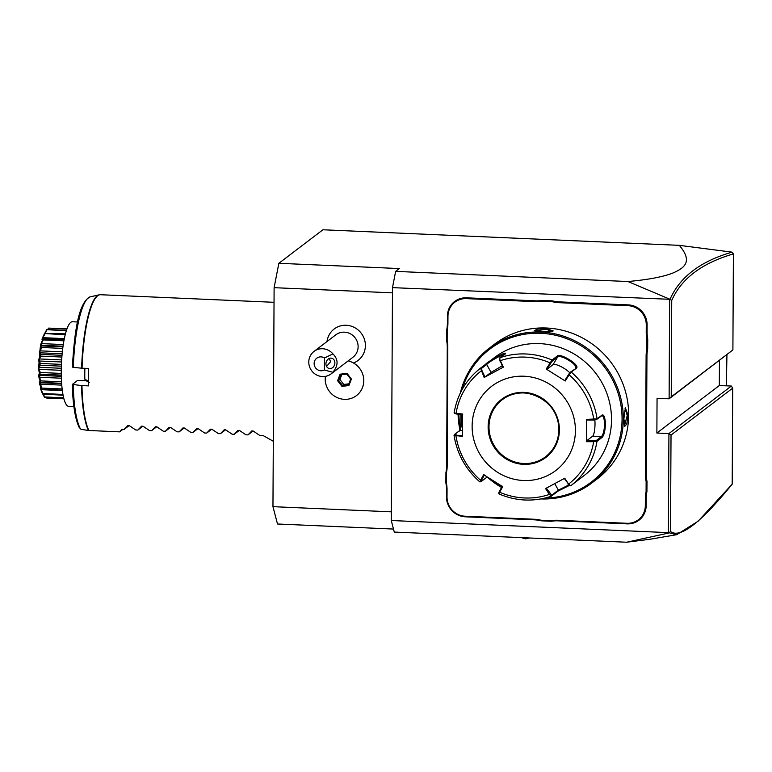 <?xml version="1.0" encoding="UTF-8"?>
<svg xmlns="http://www.w3.org/2000/svg" width="772" height="772" viewBox="0 0 772 772"><rect width="100%" height="100%" fill="white"/><g stroke="black" fill="none" stroke-linecap="round" stroke-linejoin="round"><path stroke-width="1.16" d="M393.488 529.061L277.486 523.995L272.96 506.664L274.108 287.676L278.856 263.291L322.908 229.776L679.292 245.342L732.049 252.145L733.4 253.911C701.951 263.078 681.396 278.595 671.727 300.443L671.225 396.847L732.898 349.928L669.112 398.806L657.059 398.275L656.875 433.034L719.321 385.527L731.373 386.048L732.696 388.162L671.022 435.08L670.521 531.493C679.968 538.788 700.522 523.02 732.194 484.169L732.696 388.162M732.194 484.169L698.178 521.168L676.726 534.687L668.407 532.632L391.259 520.521L392.485 287.638L395.64 271.377L399.356 268.56L278.856 263.291M719.456 360.505L719.321 385.527M392.485 287.638L670.086 299.314L627.974 281.529L395.64 271.377M627.974 281.529C648.741 279.647 663.988 276.704 673.695 272.699C683.616 268.087 693.574 262.133 679.292 245.342M392.456 292.849L274.108 287.676M391.308 511.836L272.96 506.664M353.47 362.975A19.744 18.982 -127.3 0 0 365.031 341.707A19.744 18.982 -127.3 0 0 346.232 325.263A19.744 18.982 -127.3 0 0 327.019 341.513M676.726 534.687L649.812 539.281L626.613 542.224L394.28 532.072L391.259 520.521M671.022 435.08L668.928 433.565L668.407 532.632M731.373 386.048L668.928 433.565L656.875 433.034M669.633 299.739L669.112 398.806L671.225 396.847M465.169 516.227L465.313 516.806L534.205 519.817A36.342 34.943 -127.3 0 1 541.162 520.811L551.285 521.254L551.063 520.675A37.046 35.618 52.7 0 1 558.088 520.289L626.98 523.291A18.702 17.978 -127.3 0 0 645.324 505.67L645.363 498.683A37.046 35.618 52.7 0 1 646.087 491.619L646.135 481.545A37.046 35.618 52.7 0 1 645.488 474.423L646.106 356.172A37.046 35.618 52.7 0 1 646.83 349.108L646.888 339.024A37.046 35.618 52.7 0 1 646.232 331.902L646.27 324.915A18.702 17.978 -127.3 0 0 628.118 305.702L559.227 302.692A37.046 35.618 52.7 0 1 552.212 301.688L542.224 301.254A37.046 35.618 52.7 0 1 535.199 301.64L466.307 298.629A18.702 17.978 -127.3 0 0 447.963 316.259L447.924 323.246A37.046 35.618 52.7 0 1 447.2 330.3L447.152 340.384A37.046 35.618 52.7 0 1 447.799 347.506L447.181 465.757A37.046 35.618 52.7 0 1 446.457 472.821L446.399 482.905A37.046 35.618 52.7 0 1 447.056 490.017L447.017 497.004A18.702 17.978 -127.3 0 0 465.169 516.227L534.06 519.238A37.046 35.618 52.7 0 1 541.076 520.241L551.063 520.675M465.313 516.806A19.406 18.653 52.7 0 1 446.486 496.859L446.515 489.873A36.342 34.943 -127.3 0 0 445.869 482.818L446.399 482.905M447.799 347.506L447.268 347.361L446.65 465.613A36.342 34.943 -127.3 0 1 445.917 472.599L445.869 482.818M447.268 347.361A36.342 34.943 -127.3 0 0 446.612 340.307L447.152 340.384M447.963 316.259L447.432 316.115L447.393 323.101A36.342 34.943 -127.3 0 1 446.67 330.088L446.612 340.307M447.432 316.115A19.406 18.653 52.7 0 1 466.462 297.818L535.353 300.829A36.342 34.943 -127.3 0 0 542.311 300.433L542.224 301.254M628.118 305.702L628.283 304.882L559.391 301.881A36.342 34.943 -127.3 0 1 552.434 300.877L542.311 300.433M628.283 304.882A19.406 18.653 52.7 0 1 647.11 324.829L647.081 331.815A36.342 34.943 -127.3 0 0 647.727 338.869L646.888 339.024M645.488 474.423L646.328 474.336L646.946 356.085A36.342 34.943 -127.3 0 1 647.679 349.089L647.727 338.869M646.328 474.336A36.342 34.943 -127.3 0 0 646.984 481.381L646.135 481.545M645.324 505.67L646.164 505.583L646.203 498.596A36.342 34.943 -127.3 0 1 646.926 491.6L646.984 481.381M646.164 505.583A19.406 18.653 52.7 0 1 627.134 523.87L558.243 520.859A36.342 34.943 -127.3 0 0 551.285 521.254M626.613 542.224L668.841 533.018M668.87 532.96L670.521 531.493M670.086 299.314L671.727 300.443M732.049 252.145C700.484 261.293 679.823 276.994 670.067 299.237M732.898 349.928L733.4 253.911M541.162 520.811L541.076 520.241M445.917 472.599L446.457 472.821M446.67 330.088L447.2 330.3M552.434 300.877L552.212 301.688M647.679 349.089L646.83 349.108M646.926 491.6L646.087 491.619M540.921 498.944A84.688 81.417 -127.3 0 0 591.97 482.886L597.306 478.833A84.688 81.417 -127.3 0 0 628.649 415.046A84.688 81.417 -127.3 0 0 582.213 337.808A84.688 81.417 -127.3 0 0 494.746 344.042L489.409 348.095A84.688 81.417 -127.3 0 0 460.324 393.016M623.901 418.656L625.378 407.703L628.07 415.481L626.748 424.011L624.712 426.433L623.901 418.656M591.97 482.886A84.688 81.417 -127.3 0 0 623.322 419.099A84.688 81.417 -127.3 0 0 576.877 341.861A84.688 81.417 -127.3 0 0 489.409 348.095M541.712 331.632L534.301 330.696L537.216 329.181L545.881 328.457L553.206 330.956L541.712 331.632M625.04 408.214L627.231 415.568L624.423 425.835M458.085 414.159A84.688 81.417 -127.3 0 0 459.929 430.004M487.151 477A84.688 81.417 -127.3 0 0 501.539 487.47M458.886 414.236A83.627 80.394 -127.3 0 0 460.344 428.219M491.503 479.711A83.627 80.394 -127.3 0 0 501.906 486.804M544.82 498.114A83.627 80.394 -127.3 0 0 622.058 419.235A83.627 80.394 -127.3 0 0 552.279 334.594A83.627 80.394 -127.3 0 0 462.167 389.474M569.225 485.52L558.002 491.117L551.333 496.193L549.384 494.418L545.553 488.551L564.747 478.235L568.568 484.102L570.662 485.8L584.095 475.581A74.102 71.236 -127.3 0 0 611.52 419.765A74.102 71.236 -127.3 0 0 570.884 352.186A74.102 71.236 -127.3 0 0 494.36 357.639L485.665 364.249C487.692 361.364 508.391 350.237 504.994 353.856L499.87 357.754L499.426 358.874L502.881 367.366L503.344 367.154L484.15 377.469L480.551 368.147L485.665 364.249L486.698 364.49C488.628 361.701 507.773 351.414 504.637 354.84M459.224 431.191C460.44 429.406 460.99 425.015 460.894 418.038L460.874 414.419M564.284 478.447L568.568 484.102A71.487 68.727 52.7 0 0 593.668 441.7L586.363 441.709L586.479 419.399L597.103 418.858L602.218 414.969C603.993 414.477 605.084 417.604 605.499 424.349C605.016 431.297 603.887 435.659 602.102 437.425L596.988 441.323L593.668 441.7L593.639 440.851L586.527 440.86L592.635 436.209A10.586 2.277 -87.5 0 0 594.836 419.958M576.375 368.205L571.251 372.104L569.138 374.825L568.588 374.468L564.795 380.5L565.258 381.011L546.18 369.026L552.048 360.032L557.162 356.133C560.105 352.486 580.698 365.397 576.375 368.205L570.228 372.258L568.588 374.468M454.901 413.454L456.368 413.995L454.225 412.624L454.862 413.628M454.139 412.74C457.323 394.357 466.124 379.496 480.551 368.147L481.574 368.379L486.698 364.49L491.05 372.365L502.176 365.86M462.582 435.447L454.023 435.225C457.005 453.811 465.603 469.357 479.817 481.892L480.57 480.261A71.487 68.727 52.7 0 1 455.934 435.688L462.418 436.296L462.534 413.995L456.049 413.377A71.487 68.727 52.7 0 1 481.139 370.975L481.998 370.685L481.574 368.379M503.344 367.154L500.333 360.659A71.487 68.727 52.7 0 1 550.069 362.84L550.745 363.265L552.385 361.045L552.048 360.032A74.102 71.236 52.7 0 0 499.87 357.754L499.947 361.045M552.385 361.045L557.509 357.147C560.347 353.711 579.396 365.658 575.343 368.36L575.536 368.138M565.258 381.011L569.138 374.825A71.487 68.727 52.7 0 1 593.784 419.399L593.755 419.997L596.418 419.63L601.967 415.597M602.218 414.969L601.533 415.741C603.221 415.288 604.264 418.192 604.65 424.436C604.196 430.882 603.115 434.935 601.427 436.595L596.302 440.494L593.639 440.851M568.674 485.048L558.349 490.133L551.691 495.209L546.335 488.087M551.691 495.209L551.266 496.232C533.79 502.022 516.381 501.269 499.021 493.964L498.693 492.922M487.19 476.971L480.985 481.689L481.429 480.387L480.57 480.261L483.639 474.683L502.717 486.678L499.648 492.247A71.487 68.727 52.7 0 0 549.384 494.418L550.069 493.81M502.254 486.167L499.262 491.59L499.156 493.906M499.262 491.59L498.818 492.903M480.985 481.689L479.846 481.902M456.262 434.858L454.795 434.308L460.064 430.265M454.061 435.118L454.795 434.308M462.399 430.525L459.909 430.419C461.029 428.73 461.54 424.648 461.434 418.183L461.405 414.477M456.368 413.995L462.689 414.593M575.41 430.622A52.93 50.884 -127.3 0 0 524.043 376.225A52.93 50.884 -127.3 0 0 472.126 426.115A52.93 50.884 -127.3 0 0 523.493 480.512A52.93 50.884 -127.3 0 0 575.41 430.622M484.15 377.469L484.932 377.016L481.998 370.685M484.932 377.016L491.05 372.365M546.18 369.026L546.962 369.296L550.745 363.265M546.962 369.296L553.07 364.645A10.586 2.712 -149.4 0 1 560.549 366.391A10.586 2.712 -149.4 0 1 569.755 372.77M586.479 419.399L586.633 420.007L593.755 419.997M586.363 441.709L586.527 440.86M569.398 485.598L570.662 485.8A74.102 71.236 52.7 0 0 596.988 441.323L596.302 440.494M568.009 484.16L569.63 485.559M481.429 480.387L484.42 474.954M558.87 429.782A35.811 34.431 -127.3 0 0 539.223 397.117A35.811 34.431 -127.3 0 0 502.234 399.751A35.811 34.431 -127.3 0 0 488.994 426.713A35.811 34.431 -127.3 0 0 523.754 463.518A35.811 34.431 -127.3 0 0 545.621 456.744A35.811 34.431 -127.3 0 0 558.87 429.83M535.054 331.014L545.727 329.268L552.607 331.256M356.471 395.602L356.471 395.602A19.763 19.001 -127.3 0 0 363.573 377.701A19.763 19.001 -127.3 0 0 351.492 361.991A19.763 19.001 52.7 0 0 348.384 360.949L348.307 360.939A19.763 19.001 -127.3 0 1 363.245 376.06A19.763 19.001 -127.3 0 1 356.471 395.602L356.471 395.602A19.763 19.001 -127.3 0 1 334.884 396.383A19.763 19.001 -127.3 0 1 325.417 376.36M314.011 351.414L335.801 334.836A14.118 13.568 52.7 0 1 344.418 332.163A14.118 13.568 -127.3 0 1 357.368 342.035A14.118 13.568 -127.3 0 1 352.891 357.301L331.101 373.88A14.118 13.568 52.7 0 1 322.484 376.553A14.118 13.568 52.7 0 1 309.533 366.681A14.118 13.568 52.7 0 1 314.011 351.414A14.118 13.568 52.7 0 1 322.628 348.741A14.118 13.568 52.7 0 1 332.935 353.904C338.464 359.453 338.425 365.59 332.838 372.297A14.118 13.568 52.7 0 1 331.101 373.88M351.414 379.071L350.71 379.042L351.414 379.071L347.033 373.387L340.124 374.198L337.586 380.683L341.967 386.367L348.876 385.556L351.414 379.071L350.71 379.042L346.889 374.082L340.857 374.796L338.638 380.451L342.459 385.402L348.49 384.697L350.691 379.071L346.85 374.092L340.819 374.806L340.124 374.198L340.857 374.796M347.033 373.387L346.889 374.082M348.876 385.556L348.5 384.697L348.876 385.556M341.967 386.367L343.733 384.437L348.819 383.838M337.586 380.683L339.912 379.486L343.733 384.437M341.784 374.69L339.912 379.486M332.838 372.297L324.423 369.991L324.481 357.957L332.935 353.904M334.884 362.888A5.288 4.4 -74.5 0 1 329.007 368.456A5.288 4.4 -74.5 0 1 325.938 363.815A5.288 4.4 -74.5 0 1 331.825 358.256A5.288 4.4 -74.5 0 1 334.884 362.888M324.481 357.957A7.054 6.784 -127.3 0 0 315.709 368.061A7.054 6.784 -127.3 0 0 324.423 369.991M326.566 366.439L330.599 361.701L329.229 358.459M726.934 354.811L726.375 385.836M79.497 427.427L81.079 429.338L88.462 430.477A70.513 15.15 -87.5 0 1 81.523 385.556L88.606 385.875A70.57 15.17 -87.5 0 1 88.539 377.276A70.57 15.17 -87.5 0 1 88.703 368.495L81.61 368.176A70.513 15.15 -87.5 0 1 99.067 294.846L90.16 296.882A68.081 14.629 92.5 0 0 73.311 367.385L81.61 368.176M81.523 385.556L72.317 384.417L77.663 380.355L86.174 380.731M79.458 427.977C75.26 419.64 72.867 405.146 72.279 384.485L72.317 384.417M85.663 368.36L84.862 368.804A52.93 11.377 92.5 0 0 84.814 379.12L85.567 380.355L89.272 382.603M84.814 379.12L88.539 381.426M84.862 368.804L84.978 368.225M72.414 367.038L73.311 367.385L72.414 367.038M73.89 406.583L68.708 406.362A42.344 9.1 -87.5 0 1 61.335 367.395A42.344 9.1 -87.5 0 1 70.773 322.349A42.344 9.1 92.5 0 1 72.404 321.75L77.576 321.982M47.7 329.412L48.675 328.11A35.001 7.517 -87.5 0 1 48.742 328.1L66.961 328.872M48.675 328.11L66.932 328.949M48.974 328.168L48.067 329.422M41.891 392.33L42.749 394.038A35.001 7.517 -87.5 0 1 42.692 393.874C40.163 388.326 39.719 386.627 41.36 388.789A35.001 7.517 -87.5 0 1 41.312 388.548C39.082 383.25 38.774 381.001 40.395 381.783A35.001 7.517 -87.5 0 1 40.366 381.484C38.378 376.794 38.224 374.14 39.912 373.503A35.001 7.517 -87.5 0 1 39.903 373.165L38.658 368.215L39.941 364.509A35.001 7.517 -87.5 0 1 39.961 364.152C38.291 361.547 38.475 358.642 40.501 355.419A35.001 7.517 -87.5 0 1 40.53 355.072C38.918 353.798 39.247 351.057 41.534 346.84A35.001 7.517 -87.5 0 1 41.582 346.531C39.932 346.676 40.395 344.293 42.971 339.371A35.001 7.517 -87.5 0 1 43.039 339.12C41.273 340.655 41.833 338.792 44.728 333.523A35.001 7.517 -87.5 0 1 44.795 333.33L46.667 329.673A35.001 7.517 -87.5 0 1 46.745 329.576L66.489 330.233M46.667 329.673L66.324 330.763M46.967 329.914L44.699 333.465M44.544 333.456L44.101 334.324M44.795 333.33L65.437 333.861M44.728 333.523L65.195 334.807M45.037 333.929L42.817 337.673L64.337 338.609M42.817 337.673L42.412 338.995L64.153 339.516M64.172 339.429L43.541 338.532L43.039 339.12M42.971 339.371L43.309 339.921L63.912 340.819M43.309 339.921L41.302 343.598L63.285 344.563M41.302 343.598L40.964 345.296L63.034 346.213M40.964 345.296L42.132 345.933L62.947 346.84M41.534 346.84L41.891 347.497L62.744 348.404M42.132 345.933L41.582 346.531M41.891 347.497L40.105 350.855L62.339 351.829M40.105 350.855L39.864 352.804L62.146 353.779M39.864 352.804L41.051 354.406L62.001 355.313M40.501 355.419L40.897 356.133L61.866 357.05M41.051 354.406L40.53 355.072M40.897 356.133L39.304 358.941L61.663 359.916M39.304 358.941L39.179 361.007L61.538 361.981M39.179 361.007L40.443 363.467L61.432 364.384M39.941 364.509L40.376 365.243L61.374 366.16M40.443 363.467L39.961 364.152M40.376 365.243L38.967 367.289L61.316 368.273M38.967 367.289L38.957 369.344L61.287 370.319M38.957 369.344L40.337 372.5L61.277 373.416M39.912 373.503L40.385 374.198L61.297 375.115M40.337 372.5L39.903 373.165M40.385 374.198L39.102 375.356L61.326 376.331M39.102 375.356L39.208 377.247L61.384 378.212M39.208 377.247L40.762 380.895L61.548 381.802M40.395 381.783L40.906 382.401L61.644 383.308M40.762 380.895L40.366 381.484M39.71 382.574L40.906 382.401L39.71 382.574L39.932 384.176L61.779 385.132M39.932 384.176L41.678 388.075L62.156 388.972M41.051 388.49L41.91 389.281L62.3 390.178L41.91 389.3L40.742 388.461L41.061 389.667L62.358 390.593M41.36 388.789L41.91 389.281M41.061 389.667L43.02 393.556L62.947 394.424M42.749 394.038L63.101 395.245M43.251 394.338L44.708 396.953L63.651 397.773M44.708 396.953L44.39 397.097A35.001 7.517 -87.5 0 0 44.467 397.175L63.748 398.159M46.214 397.397L46.609 398.043L63.912 398.796M46.609 398.043L45.895 397.387M41.92 392.408L38.6 368.186L40.221 347.651L44.274 333.726M44.39 397.097L42.807 394.067M88.462 430.477L119.641 431.857L122.825 429.425M273.307 441.256L263.127 435.553L259.691 435.408L253.226 431.046L251.826 430.921M119.641 431.857L121.966 429.386L124.031 429.483L127.824 425.565L129.281 425.633L135.747 429.994L137.802 430.081L141.594 426.163L143.052 426.231L149.517 430.593L151.573 430.68L155.365 426.771L156.822 426.829L163.288 431.191L165.343 431.287L169.136 427.37L170.593 427.437L177.058 431.799L179.114 431.886L182.906 427.968L184.363 428.035L190.829 432.397L192.884 432.484L196.677 428.576L198.134 428.634L204.599 432.995L206.655 433.092L210.447 429.174L211.914 429.242L218.37 433.603L220.425 433.69L224.218 429.772L225.685 429.84L232.14 434.202L234.196 434.289L237.988 430.38L239.455 430.438L245.911 434.8L247.976 434.897L251.904 430.873M124.031 429.483L129.175 425.565M137.802 430.081L142.955 426.163M151.573 430.68L156.726 426.762M165.343 431.287L170.496 427.37M179.114 431.886L184.267 427.968M192.884 432.484L198.037 428.566M206.655 433.092L211.808 429.174M220.425 433.69L225.578 429.772M234.196 434.289L239.349 430.371M247.976 434.897L253.12 430.979M534.06 519.238L534.205 519.817M447.017 497.004L446.486 496.859M447.056 490.017L446.515 489.873M447.181 465.757L446.65 465.613M447.924 323.246L447.393 323.101M466.307 298.629L466.462 297.818M535.199 301.64L535.353 300.829M559.227 302.692L559.391 301.881M646.27 324.915L647.11 324.829M646.232 331.902L647.081 331.815M646.106 356.172L646.946 356.085M645.363 498.683L646.203 498.596M626.98 523.291L627.134 523.87M558.088 520.289L558.243 520.859M628.07 415.481L627.231 415.568M570.228 372.258L571.251 372.104A74.102 71.236 52.7 0 1 597.103 418.858L596.418 419.63M557.162 356.133L557.509 357.147L553.07 364.645M605.499 424.349L604.65 424.436M602.102 437.425L601.427 436.595L592.635 436.209M558.002 491.117L558.349 490.133L554.75 483.619M454.11 435.08L454.727 434.375M460.894 418.038L461.434 418.183M559.401 429.927A36.525 35.107 -127.3 0 0 523.956 392.388A36.525 35.107 -127.3 0 0 488.136 426.81A36.525 35.107 -127.3 0 0 523.58 464.348A36.525 35.107 -127.3 0 0 559.401 429.927M488.975 426.723A35.811 34.431 -127.3 0 0 508.623 459.388A35.811 34.431 -127.3 0 0 545.611 456.754C554.142 449.96 558.552 440.976 558.851 429.801C560.433 401.43 523.377 381.793 502.234 399.751A35.811 34.431 -127.3 0 0 488.975 426.723M545.881 328.457L545.727 329.268M274.031 302.306L100.408 294.721A70.57 15.17 92.5 0 0 82.044 368.205M73.224 384.765A68.081 14.629 92.5 0 0 80.51 428.971M81.948 385.585A70.57 15.17 92.5 0 0 88.876 430.515M529.457 537.978L525.385 538.837L521.399 537.63M348.481 384.726L350.691 379.052M61.663 383.694L40.443 382.758M44.544 333.253L44.168 333.909M100.408 294.721L99.067 294.846M90.16 296.882C78.155 302.788 74.392 333.311 72.365 367.105"/></g></svg>
